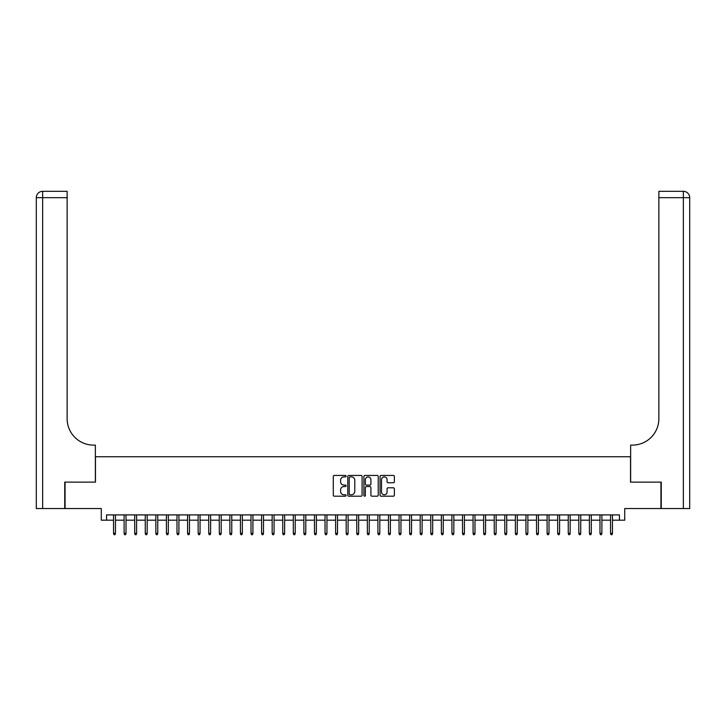 <?xml version="1.0" encoding="UTF-8"?>
<svg xmlns="http://www.w3.org/2000/svg" width="726" height="726" viewBox="0 0 726 726"><rect width="100%" height="100%" fill="white"/><g stroke="black" fill="none" stroke-linecap="round" stroke-linejoin="round"><path stroke-width="1.09" d="M346.084 476.174A0.726 0.726 0 0 0 345.358 475.439L334.323 475.439A1.035 1.035 0 0 0 333.288 476.483L333.288 495.168A1.035 1.035 0 0 0 334.323 496.203L345.358 496.203A0.726 0.726 0 0 0 346.084 495.477A0.726 0.726 0 0 0 345.358 494.751L343.924 494.751A3.321 3.321 0 0 1 340.603 491.429L340.603 489.868A3.321 3.321 0 0 1 343.924 486.547L345.358 486.547A0.726 0.726 0 0 0 346.084 485.821A0.726 0.726 0 0 0 345.358 485.095L343.924 485.095A3.321 3.321 0 0 1 340.603 481.774L340.603 480.222A3.321 3.321 0 0 1 343.924 476.9L345.358 476.9A0.726 0.726 0 0 0 346.084 476.174M393.338 482.763A1.035 1.035 0 0 0 394.372 481.719L394.372 476.483A1.035 1.035 0 0 0 393.338 475.439L381.086 475.439A1.035 1.035 0 0 0 380.052 476.483L380.052 495.168A1.035 1.035 0 0 0 381.086 496.203L393.338 496.203A1.035 1.035 0 0 0 394.372 495.168L394.372 488.834A1.035 1.035 0 0 0 393.338 487.799L388.092 487.799A1.035 1.035 0 0 0 387.058 488.834L387.058 491.974A2.777 2.777 0 0 1 384.281 494.751A2.777 2.777 0 0 1 381.504 491.974L381.504 479.677A2.777 2.777 0 0 1 384.281 476.9A2.777 2.777 0 0 1 387.058 479.677L387.058 481.719A1.035 1.035 0 0 0 388.092 482.763L393.338 482.763M106.568 520.188L106.568 514.906L619.432 514.906L619.432 520.188L624.723 520.188L624.723 508.554L660.941 508.554L660.941 482.118L630.531 482.118L630.531 456.745L95.469 456.745L95.469 482.118L65.059 482.118L65.059 508.554L101.277 508.554L101.277 520.188L113.546 520.188M362.092 476.483A1.035 1.035 0 0 0 361.058 475.439L348.807 475.439A1.035 1.035 0 0 0 347.772 476.483L347.772 495.168A1.035 1.035 0 0 0 348.807 496.203L361.058 496.203A1.035 1.035 0 0 0 362.092 495.168L362.092 476.483M364.942 475.439L377.193 475.439A1.035 1.035 0 0 1 378.228 476.483L378.228 495.168A1.035 1.035 0 0 1 377.193 496.203L371.948 496.203A1.035 1.035 0 0 1 370.913 495.168L370.913 487.591A1.035 1.035 0 0 0 369.879 486.547L366.403 486.547A1.035 1.035 0 0 0 365.36 487.591L365.36 495.477A0.726 0.726 0 0 1 364.634 496.203A0.726 0.726 0 0 1 363.907 495.477L363.907 476.483A1.035 1.035 0 0 1 364.942 475.439M115.452 520.188L124.119 520.188M126.025 520.188L134.7 520.188M136.597 520.188L145.273 520.188M147.178 520.188L155.845 520.188M157.751 520.188L166.417 520.188M168.323 520.188L176.99 520.188M178.895 520.188L187.571 520.188M189.468 520.188L198.144 520.188M200.049 520.188L208.716 520.188M210.622 520.188L219.288 520.188M221.194 520.188L229.87 520.188M231.766 520.188L240.442 520.188M242.348 520.188L251.015 520.188M252.92 520.188L261.587 520.188M263.493 520.188L272.168 520.188M274.065 520.188L282.741 520.188M284.646 520.188L293.313 520.188M295.219 520.188L303.885 520.188M305.791 520.188L314.467 520.188M316.364 520.188L325.039 520.188M326.945 520.188L335.612 520.188M337.517 520.188L346.184 520.188M348.09 520.188L356.765 520.188M358.662 520.188L367.338 520.188M369.235 520.188L377.91 520.188M379.816 520.188L388.483 520.188M390.388 520.188L399.055 520.188M400.961 520.188L409.636 520.188M411.533 520.188L420.209 520.188M422.115 520.188L430.781 520.188M432.687 520.188L441.354 520.188M443.259 520.188L451.935 520.188M453.832 520.188L462.507 520.188M464.413 520.188L473.08 520.188M474.985 520.188L483.652 520.188M485.558 520.188L494.234 520.188M496.13 520.188L504.806 520.188M506.712 520.188L515.378 520.188M517.284 520.188L525.951 520.188M527.856 520.188L536.532 520.188M538.429 520.188L547.105 520.188M549.01 520.188L557.677 520.188M559.583 520.188L568.249 520.188M570.155 520.188L578.822 520.188M580.727 520.188L589.403 520.188M591.3 520.188L599.975 520.188M601.881 520.188L610.548 520.188M612.454 520.188L619.432 520.188M349.95 476.9A0.726 0.726 0 0 0 349.224 477.626L349.224 494.025A0.726 0.726 0 0 0 349.95 494.751L351.457 494.751A3.321 3.321 0 0 0 354.778 491.429L354.778 480.222A3.321 3.321 0 0 0 351.457 476.9L349.95 476.9M370.913 479.723A2.777 2.777 0 0 0 368.136 476.946A2.777 2.777 0 0 0 365.36 479.723L365.36 484.06A1.035 1.035 0 0 0 366.403 485.095L369.879 485.095A1.035 1.035 0 0 0 370.913 484.06L370.913 479.723M113.546 533.301L113.973 534.681L115.026 534.681L115.452 533.301L113.546 533.301L113.546 514.906M115.452 533.301L115.452 514.906M64.741 482.118L95.36 482.118L95.36 445.111L93.563 445.111A26.435 26.435 0 0 1 67.128 418.675L67.128 197.672L42.643 197.672L42.643 508.554L64.741 508.554L64.741 482.118M42.643 508.554L36.3 508.554L36.3 197.672A6.343 6.343 0 0 1 42.643 191.319L67.128 191.319L67.128 197.672M93.563 445.111A26.435 26.435 0 0 1 67.128 418.675M42.643 191.319A6.343 6.343 0 0 0 36.3 197.672L42.643 197.672L42.643 191.319M689.7 508.554L661.259 508.554L661.259 482.118L630.64 482.118L630.64 445.111L632.437 445.111A26.435 26.435 0 0 0 658.872 418.675L658.872 191.319L683.357 191.319A6.343 6.343 0 0 1 689.7 197.672L689.7 508.554L689.7 197.672L658.872 197.672M632.437 445.111A26.435 26.435 0 0 0 658.872 418.675M124.119 533.301L124.545 534.681L125.598 534.681L126.025 533.301L124.119 533.301L124.119 514.906M126.025 533.301L126.025 514.906M134.7 533.301L135.118 534.681L136.179 534.681L136.597 533.301L134.7 533.301L134.7 514.906M136.597 533.301L136.597 514.906M145.273 533.301L145.69 534.681L146.752 534.681L147.178 533.301L145.273 533.301L145.273 514.906M147.178 533.301L147.178 514.906M155.845 533.301L156.271 534.681L157.324 534.681L157.751 533.301L155.845 533.301L155.845 514.906M157.751 533.301L157.751 514.906M166.417 533.301L166.844 534.681L167.897 534.681L168.323 533.301L166.417 533.301L166.417 514.906M168.323 533.301L168.323 514.906M176.99 533.301L177.416 534.681L178.478 534.681L178.895 533.301L176.99 533.301L176.99 514.906M178.895 533.301L178.895 514.906M187.571 533.301L187.989 534.681L189.05 534.681L189.468 533.301L187.571 533.301L187.571 514.906M189.468 533.301L189.468 514.906M198.144 533.301L198.57 534.681L199.623 534.681L200.049 533.301L198.144 533.301L198.144 514.906M200.049 533.301L200.049 514.906M208.716 533.301L209.142 534.681L210.195 534.681L210.622 533.301L208.716 533.301L208.716 514.906M210.622 533.301L210.622 514.906M219.288 533.301L219.715 534.681L220.777 534.681L221.194 533.301L219.288 533.301L219.288 514.906M221.194 533.301L221.194 514.906M229.87 533.301L230.287 534.681L231.349 534.681L231.766 533.301L229.87 533.301L229.87 514.906M231.766 533.301L231.766 514.906M240.442 533.301L240.869 534.681L241.921 534.681L242.348 533.301L240.442 533.301L240.442 514.906M242.348 533.301L242.348 514.906M251.015 533.301L251.441 534.681L252.494 534.681L252.92 533.301L251.015 533.301L251.015 514.906M252.92 533.301L252.92 514.906M261.587 533.301L262.013 534.681L263.075 534.681L263.493 533.301L261.587 533.301L261.587 514.906M263.493 533.301L263.493 514.906M272.168 533.301L272.586 534.681L273.648 534.681L274.065 533.301L272.168 533.301L272.168 514.906M274.065 533.301L274.065 514.906M282.741 533.301L283.158 534.681L284.22 534.681L284.646 533.301L282.741 533.301L282.741 514.906M284.646 533.301L284.646 514.906M293.313 533.301L293.74 534.681L294.792 534.681L295.219 533.301L293.313 533.301L293.313 514.906M295.219 533.301L295.219 514.906M303.885 533.301L304.312 534.681L305.365 534.681L305.791 533.301L303.885 533.301L303.885 514.906M305.791 533.301L305.791 514.906M314.467 533.301L314.884 534.681L315.946 534.681L316.364 533.301L314.467 533.301L314.467 514.906M316.364 533.301L316.364 514.906M325.039 533.301L325.457 534.681L326.519 534.681L326.945 533.301L325.039 533.301L325.039 514.906M326.945 533.301L326.945 514.906M335.612 533.301L336.038 534.681L337.091 534.681L337.517 533.301L335.612 533.301L335.612 514.906M337.517 533.301L337.517 514.906M346.184 533.301L346.611 534.681L347.663 534.681L348.09 533.301L346.184 533.301L346.184 514.906M348.09 533.301L348.09 514.906M356.765 533.301L357.183 534.681L358.245 534.681L358.662 533.301L356.765 533.301L356.765 514.906M358.662 533.301L358.662 514.906M367.338 533.301L367.755 534.681L368.817 534.681L369.235 533.301L367.338 533.301L367.338 514.906M369.235 533.301L369.235 514.906M377.91 533.301L378.337 534.681L379.389 534.681L379.816 533.301L377.91 533.301L377.91 514.906M379.816 533.301L379.816 514.906M388.483 533.301L388.909 534.681L389.962 534.681L390.388 533.301L388.483 533.301L388.483 514.906M390.388 533.301L390.388 514.906M399.055 533.301L399.481 534.681L400.543 534.681L400.961 533.301L399.055 533.301L399.055 514.906M400.961 533.301L400.961 514.906M409.636 533.301L410.054 534.681L411.116 534.681L411.533 533.301L409.636 533.301L409.636 514.906M411.533 533.301L411.533 514.906M420.209 533.301L420.635 534.681L421.688 534.681L422.115 533.301L420.209 533.301L420.209 514.906M422.115 533.301L422.115 514.906M430.781 533.301L431.208 534.681L432.26 534.681L432.687 533.301L430.781 533.301L430.781 514.906M432.687 533.301L432.687 514.906M441.354 533.301L441.78 534.681L442.842 534.681L443.259 533.301L441.354 533.301L441.354 514.906M443.259 533.301L443.259 514.906M451.935 533.301L452.352 534.681L453.414 534.681L453.832 533.301L451.935 533.301L451.935 514.906M453.832 533.301L453.832 514.906M462.507 533.301L462.925 534.681L463.987 534.681L464.413 533.301L462.507 533.301L462.507 514.906M464.413 533.301L464.413 514.906M473.08 533.301L473.506 534.681L474.559 534.681L474.985 533.301L473.08 533.301L473.08 514.906M474.985 533.301L474.985 514.906M483.652 533.301L484.079 534.681L485.131 534.681L485.558 533.301L483.652 533.301L483.652 514.906M485.558 533.301L485.558 514.906M494.234 533.301L494.651 534.681L495.713 534.681L496.13 533.301L494.234 533.301L494.234 514.906M496.13 533.301L496.13 514.906M504.806 533.301L505.223 534.681L506.285 534.681L506.712 533.301L504.806 533.301L504.806 514.906M506.712 533.301L506.712 514.906M515.378 533.301L515.805 534.681L516.858 534.681L517.284 533.301L515.378 533.301L515.378 514.906M517.284 533.301L517.284 514.906M525.951 533.301L526.377 534.681L527.43 534.681L527.856 533.301L525.951 533.301L525.951 514.906M527.856 533.301L527.856 514.906M536.532 533.301L536.95 534.681L538.011 534.681L538.429 533.301L536.532 533.301L536.532 514.906M538.429 533.301L538.429 514.906M547.105 533.301L547.522 534.681L548.584 534.681L549.01 533.301L547.105 533.301L547.105 514.906M549.01 533.301L549.01 514.906M557.677 533.301L558.103 534.681L559.156 534.681L559.583 533.301L557.677 533.301L557.677 514.906M559.583 533.301L559.583 514.906M568.249 533.301L568.676 534.681L569.728 534.681L570.155 533.301L568.249 533.301L568.249 514.906M570.155 533.301L570.155 514.906M578.822 533.301L579.248 534.681L580.31 534.681L580.727 533.301L578.822 533.301L578.822 514.906M580.727 533.301L580.727 514.906M589.403 533.301L589.821 534.681L590.882 534.681L591.3 533.301L589.403 533.301L589.403 514.906M591.3 533.301L591.3 514.906M599.975 533.301L600.402 534.681L601.455 534.681L601.881 533.301L599.975 533.301L599.975 514.906M601.881 533.301L601.881 514.906M610.548 533.301L610.974 534.681L612.027 534.681L612.454 533.301L610.548 533.301L610.548 514.906M612.454 533.301L612.454 514.906M683.357 508.554L683.357 191.319"/></g></svg>
